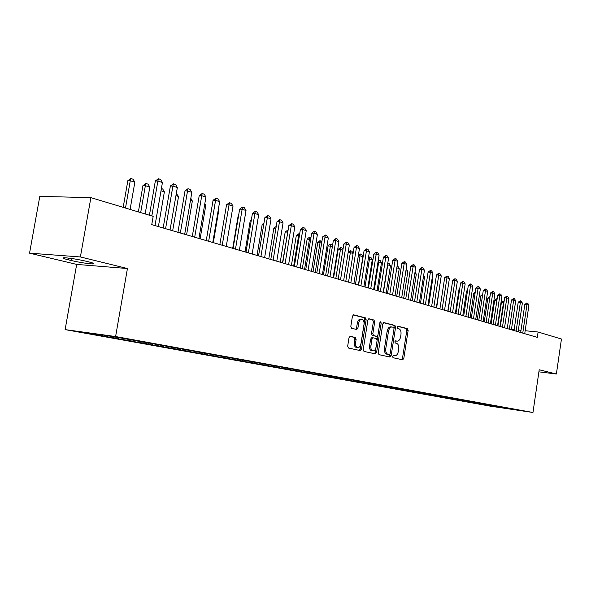 <?xml version="1.0" encoding="UTF-8"?>
<svg xmlns="http://www.w3.org/2000/svg" width="591" height="591" viewBox="0 0 591 591"><rect width="100%" height="100%" fill="white"/><g stroke="black" fill="none" stroke-linecap="round" stroke-linejoin="round"><path stroke-width="0.89" d="M392.572 356.469L393.045 357.718L402.663 359.808L403.801 358.442L408.145 330.428L407.495 328.64L397.95 326.195L397.145 327.133L397.61 328.397L398.859 328.714C400.565 329.46 401.267 331.381 400.971 334.462L400.602 336.811C400.004 339.67 398.836 341.125 397.1 341.17L395.63 340.83L394.862 341.79L395.327 343.039L396.583 343.334C398.297 344.058 398.999 345.957 398.703 349.045L398.334 351.394C397.713 354.327 396.517 355.797 394.744 355.797L393.37 355.501L392.572 356.469M350.293 336.309L349.008 337.742L347.678 346.141L348.431 348.025L360.303 350.603L361.515 349.17L366.161 319.738L365.437 317.855L353.595 314.818L352.428 316.237L350.818 326.358L351.564 328.264L356.72 329.497L357.91 328.079L358.693 323.1C359.217 320.647 360.251 319.391 361.795 319.325C363.517 319.827 364.248 321.526 363.997 324.415L360.931 343.822C360.377 346.378 359.291 347.648 357.681 347.648C356.041 347.094 355.346 345.417 355.605 342.625L356.122 339.367L355.383 337.483L350.145 336.294M80.391 256.952L29.55 253.162L76.675 264.406L127.434 268.521L80.391 256.952L90.888 197.645L153.18 216.358L151.747 224.646L537.308 337.365L538.091 332.009L525.163 330.731M127.434 268.521L115.607 336.538L532.964 412.488L490.116 406.128L65.121 329.615L115.607 336.538M538.903 371.842L556.382 374L539.206 369.774L532.964 412.488M556.382 374L561.45 339.035L538.091 332.009M378.255 352.842L378.957 354.652L390.016 357.06L391.153 355.671L395.586 327.229L394.921 325.419L383.891 322.59L382.783 323.964L378.255 352.842M375.388 353.883L363.96 351.401L363.236 349.547L367.875 320.174L369.013 318.778L373.992 320.049L374.701 321.91L372.84 333.716L373.549 335.562L376.822 336.338L377.959 334.949L379.88 322.73L380.656 321.763L381.21 323.063L376.593 352.48L375.388 353.883M488.772 405.47L514.997 409.511L128.55 339.345L105.863 335.444L84.868 332.563L102.642 335.769L103.262 335.09M488.75 405.618L484.657 404.879L488.75 405.485L486.001 404.99L486.6 404.48M481.931 404.163L486.001 404.99M481.894 404.384L477.72 403.631L481.842 404.244L479.042 403.734L479.648 403.21M474.957 402.833L479.042 403.734M474.913 403.121L470.665 402.36L474.802 402.966L471.943 402.456L472.571 401.917M467.858 401.474L467.799 401.843L471.943 402.456M467.799 401.843L463.462 401.06L467.621 401.673L464.718 401.149L465.353 400.595M460.618 400.085L460.552 400.535L464.718 401.149M460.552 400.535L456.126 399.738L460.308 400.351L457.345 399.819L457.995 399.25M453.238 398.666L453.157 399.198L457.345 399.819M453.157 399.198L448.65 398.386L452.854 399.006L449.825 398.46L450.49 397.876M445.717 397.226L445.621 397.839L449.825 398.46M445.621 397.839L441.026 397.012L445.245 397.632L442.164 397.078L442.844 396.48M438.042 395.748L437.938 396.458L442.164 397.078M437.938 396.458L433.255 395.608L437.495 396.236L434.348 395.667L435.042 395.054M430.218 394.271L430.1 395.039L434.348 395.667M430.1 395.039L425.321 394.175L429.583 394.803L426.37 394.227L427.079 393.591M422.225 392.823L422.107 393.599L426.37 394.227M422.107 393.599L417.231 392.72L421.509 393.347L418.236 392.756L418.96 392.106M414.069 391.345L413.944 392.128L418.236 392.756M413.944 392.128L408.972 391.227L413.272 391.863L409.932 391.257L410.671 390.592M405.744 389.838L405.618 390.621L409.932 391.257M405.618 390.621L400.543 389.705L404.865 390.341L401.452 389.728L402.212 389.041M397.248 388.294L397.122 389.092L401.452 389.728M397.122 389.092L391.936 388.154L396.28 388.789L392.801 388.161L393.569 387.467M388.575 386.721L388.45 387.526L392.801 388.161M388.45 387.526L383.153 386.573L387.519 387.208L383.958 386.566L384.734 385.864M379.718 385.11L379.592 385.93L383.958 386.566M379.592 385.93L374.184 384.955L378.565 385.591L374.93 384.94L375.817 384.409M370.675 383.456L370.542 384.298L374.93 384.94M370.542 384.298L365.016 383.3L369.419 383.943L365.703 383.271L366.339 382.687M361.433 381.764L361.293 382.628L365.703 383.271M361.293 382.628L355.649 381.609L360.074 382.251L356.277 381.572L356.912 380.981M351.992 380.035L351.844 380.922L356.277 381.572M351.844 380.922L346.082 379.887L350.522 380.53L346.644 379.828L347.279 379.23M342.337 378.262L342.189 379.186L346.644 379.828M342.189 379.186L336.294 378.122L340.756 378.765L336.789 378.048L337.431 377.442M332.474 376.452L332.319 377.405L336.789 378.048M332.319 377.405L326.291 376.312L330.775 376.962L326.712 376.231L327.362 375.617M322.383 374.605L322.228 375.58L326.712 376.231M322.228 375.58L316.059 374.472L320.558 375.122L316.407 374.369L317.057 373.748M312.063 372.714L311.9 373.719L316.407 374.369M311.9 373.719L305.591 372.581L310.112 373.231L305.865 372.463L306.515 371.835M301.499 370.771L301.336 371.813L305.865 372.463M301.336 371.813L294.879 370.646L299.415 371.303L295.072 370.52L295.729 369.885M290.698 368.791L290.521 369.863L295.072 370.52M290.521 369.863L283.909 368.673L288.467 369.323L284.02 368.518L284.677 367.875M279.632 366.775L279.454 367.868L284.02 368.518M279.454 367.868L272.687 366.649L277.26 367.299L272.702 366.479L273.367 365.829M268.299 364.721L268.122 365.822L272.702 366.479M268.122 365.822L261.192 364.573L265.78 365.231L261.111 364.388L261.783 363.724M256.693 362.615L256.509 363.731L261.111 364.388M256.509 363.731L249.409 362.446L254.019 363.103L249.232 362.239L249.912 361.574M244.807 360.451L244.622 361.581L249.232 362.239M244.622 361.581L237.338 360.274L241.963 360.931L237.057 360.045L237.745 359.358M232.588 358.427L232.433 359.387L237.057 360.045M232.433 359.387L224.972 358.035L229.611 358.7L224.58 357.791L225.289 357.075M220.096 356.166L219.933 357.127L224.58 357.791M219.933 357.127L212.287 355.752L216.934 356.41L211.777 355.479L212.509 354.74M207.286 353.839L207.116 354.822L211.777 355.479M207.116 354.822L199.27 353.403L203.939 354.061L198.642 353.108L199.396 352.339M194.144 351.453L193.974 352.45L198.642 353.108M193.974 352.45L185.921 350.995L190.605 351.652L185.168 350.67L185.943 349.872M180.654 349.008L180.484 350.012L185.168 350.67M180.484 350.012L172.217 348.52L176.908 349.185L171.331 348.173L172.129 347.345M166.81 346.496L166.64 347.515L171.331 348.173M166.64 347.515L158.152 345.986L162.857 346.644L157.125 345.609L157.945 344.745M152.596 343.918L152.419 344.952L157.125 345.609M152.419 344.952L143.702 343.378L148.415 344.036L142.527 342.972L143.377 342.071M137.991 341.273L137.814 342.315L142.527 342.972M137.814 342.315L128.853 340.704L133.573 341.354L127.523 340.268L128.402 339.323M122.987 338.547L122.802 339.611L127.523 340.268M122.802 339.611L113.598 337.949L118.326 338.606L112.105 337.483L112.815 336.707M107.562 335.754L107.37 336.826L112.105 337.483M107.37 336.826L97.907 335.119L102.642 335.769M118.326 338.606L119.035 337.83M133.573 341.354L134.283 340.601M148.415 344.036L149.117 343.29M162.857 346.644L163.552 345.905M176.908 349.185L177.78 348.284M190.605 351.652L191.462 350.766M203.939 354.061L204.796 353.189M216.934 356.41L217.791 355.546M229.611 358.7L230.453 357.851M241.963 360.931L242.805 360.089M254.019 363.103L254.854 362.283M265.78 365.231L266.593 364.433M277.26 367.299L278.051 366.531M288.467 369.323L289.235 368.585M299.415 371.303L300.162 370.579M310.112 373.231L310.836 372.537M320.558 375.122L321.268 374.443M330.775 376.962L331.462 376.312M340.756 378.765L341.435 378.137M350.522 380.53L351.18 379.917M360.074 382.251L360.717 381.66M369.419 383.943L370.047 383.36M378.565 385.591L379.193 385.022M387.519 387.208L388.139 386.64M396.28 388.789L396.901 388.228M404.865 390.341L405.478 389.787M413.272 391.863L413.885 391.308M421.509 393.347L422.114 392.808M429.583 394.803L430.182 394.271M437.495 396.236L438.094 395.704M445.245 397.632L445.843 397.108M452.854 399.006L453.445 398.489M460.308 400.351L460.899 399.841M467.621 401.673L468.286 401.097M474.802 402.966L475.519 402.345M481.842 404.244L482.544 403.638M488.75 405.485L489.437 404.894M90.888 197.645L39.796 196.382L29.55 253.162M76.675 264.406L65.121 329.615M520.996 330.317L518.373 330.051M514.163 329.638L511.459 329.364M500.208 407.554L500.503 407.007M492.835 406.224L493.419 405.722M85.858 261.178C77.185 259.213 70.011 258.068 64.353 257.742C61.715 257.802 63.023 258.496 68.283 259.811L71.348 260.55C80.044 262.5 87.15 263.623 92.661 263.926C95.203 263.859 93.954 263.194 88.916 261.916L85.858 261.178M393.074 355.56L393.658 355.656M396.029 341.029L395.32 340.911M401.71 359.601L402.493 358.279L406.837 330.288L406.187 328.507L397.566 326.291M394.049 328.522L394.271 327.089L393.606 325.279L383.493 322.686M389.041 356.846L390.112 353.758M388.021 354.452L389.336 354.615L390.134 353.64L394.034 328.64L393.569 327.37L391.981 326.986C390.245 327.059 389.077 328.515 388.479 331.366L385.79 348.557C385.495 351.689 386.218 353.61 387.977 354.312L389.314 354.607L388.073 354.452M390.917 326.889L390.666 326.845C388.93 326.919 387.762 328.374 387.164 331.226L388.479 331.366M387.999 354.445L386.662 354.149C384.904 353.448 384.172 351.527 384.475 348.402L387.164 331.226M368.607 318.874L373.992 320.049M375.573 336.198L372.219 335.415L371.51 333.568L373.372 321.77L372.662 319.908M374.443 353.677L375.27 352.31L379.902 322.597M370.912 345.986C370.66 348.727 371.318 350.367 372.899 350.914C374.458 350.914 375.507 349.658 376.046 347.146L377.102 340.423L376.401 338.584L373.135 337.816L371.975 339.219L370.912 345.986L369.582 345.831C369.331 348.564 369.996 350.204 371.576 350.751L371.68 350.759M373.054 337.816L371.805 337.668L370.646 339.071L371.975 339.219M369.582 345.831L370.646 339.071M356.454 347.501L356.343 347.486C354.703 346.932 354.009 345.255 354.268 342.47L354.785 339.212L354.046 337.335L349.842 336.36M361.795 319.325L360.458 319.192C358.914 319.251 357.88 320.507 357.356 322.959L358.693 323.1M355.775 329.276L356.572 327.931L357.356 322.959M359.328 350.389L360.185 349.008L364.824 319.598L364.1 317.714L353.182 314.914M503.887 302.791L503.488 302.666L499.942 326.439M501.404 302.489L503.022 301.011L503.488 302.666L501.404 302.489L497.918 325.848M503.369 301.041L504.108 301.284M522.754 333.11L526.958 304.616L524.823 304.439L526.817 302.969L527.793 303.301L528.915 305.274L524.727 333.686M520.678 332.504L524.823 304.439M528.915 305.274L526.958 304.616L526.817 302.969M496.891 300.509L493.182 324.466M494.682 300.294L496.322 298.81L496.772 300.472L494.682 300.294L491.158 323.868M496.669 298.839L497.12 298.987M489.747 298.219L487.834 298.063L484.265 321.859M487.834 298.063L489.983 296.638M489.887 297.317L489.843 296.593M516.12 331.167L520.375 302.415L518.218 302.237L520.235 300.753L521.232 301.092L522.363 303.08L518.122 331.75M514.022 330.554L518.218 302.237M522.363 303.08L520.375 302.415L520.235 300.753M509.353 329.187L513.66 300.162L511.496 299.984L513.527 298.492L514.547 298.832L515.692 300.841L511.392 329.785M507.248 328.574L511.496 299.984M515.692 300.841L513.66 300.162L513.527 298.492M482.463 295.921L480.86 295.788L477.24 319.805M480.86 295.788L482.707 294.288M475.031 293.572L473.753 293.476L470.089 317.714M475.253 292.117L473.753 293.476M502.453 327.17L506.819 297.871L504.648 297.694L506.694 296.187L507.728 296.534L508.888 298.566L504.537 327.783M500.341 326.557L504.648 297.694M508.888 298.566L506.819 297.871L506.694 296.187M495.428 325.116L499.846 295.537L497.659 295.36L499.727 293.838L500.784 294.192L501.951 296.239L497.548 325.737M493.3 324.496L497.659 295.36M501.951 296.239L499.846 295.537L499.727 293.838M467.451 291.186L466.506 291.112L462.79 315.579M467.614 290.107L466.506 291.112M488.255 323.026L492.731 293.151L490.537 292.981L492.628 291.444L493.699 291.806L494.881 293.875L490.419 323.654M486.12 322.398L490.537 292.981M494.881 293.875L492.731 293.151L492.628 291.444M459.717 288.748L459.118 288.704L455.358 313.407M459.813 288.068L459.118 288.704M480.948 320.883L485.484 290.728L483.268 290.558L485.388 288.999L486.482 289.368L487.671 291.459L483.15 321.534M478.799 320.256L483.268 290.558M487.671 291.459L485.484 290.728L485.388 288.999M451.82 286.266L447.771 311.191M436.638 307.933L440.302 282.018M440.605 282.114L440.354 281.678M428.652 305.599L432.664 279.521L431.969 279.299M432.664 279.521L432.095 278.524M420.497 303.213L424.567 276.876L423.466 276.522M424.567 276.876L423.658 275.288M415.037 271.986L416.3 274.172L414.779 273.677M412.171 300.782L416.3 274.172M406.165 269.068L407.856 271.417L405.899 270.774M403.675 298.292L407.856 271.417M397.093 266.083L397.965 266.371L399.243 268.602L396.82 267.812M395.002 295.759L399.243 268.602M386.137 293.166L390.444 265.728L387.762 264.849L383.441 292.382M390.444 265.728L389.151 263.475L387.814 263.032L387.533 264.834M473.487 318.704L478.082 288.245L475.858 288.083L478.001 286.509L479.116 286.886L480.32 288.999L475.74 319.362M471.33 318.076L475.858 288.083M480.32 288.999L478.082 288.245L478.001 286.509M465.878 316.481L470.539 285.719L468.301 285.556L470.458 283.968L471.603 284.352L472.815 286.487L468.175 317.153M463.713 315.845L468.301 285.556M472.815 286.487L470.539 285.719L470.458 283.968M458.114 314.213L462.834 283.141L460.588 282.978L462.768 281.375L463.935 281.767L465.161 283.924L460.463 314.9M455.934 313.577L460.588 282.978M465.161 283.924L462.834 283.141L462.768 281.375M450.194 311.893L454.974 280.511L452.721 280.348L454.922 278.73L456.112 279.129L457.353 281.301L452.588 312.595M448 311.258L452.721 280.348M457.353 281.301L454.974 280.511L454.922 278.73M442.098 309.529L446.951 277.822L444.683 277.659L446.914 276.027L448.126 276.44L449.382 278.634L444.543 310.245M439.903 308.886L444.683 277.659M449.382 278.634L446.951 277.822L446.914 276.027M433.838 307.113L438.758 275.081L436.483 274.918L438.729 273.271L439.97 273.685L441.241 275.908L436.335 307.845M431.629 306.47L436.483 274.918M441.241 275.908L438.758 275.081L438.729 273.271M425.402 304.646L430.396 272.274L428.098 272.119L430.374 270.456L431.644 270.877L432.922 273.123L427.95 305.392M423.186 303.996L428.098 272.119M432.922 273.123L430.396 272.274L430.374 270.456M416.788 302.127L421.848 269.415L419.544 269.26L421.841 267.575L423.134 268.011L424.434 270.279L419.388 302.887M414.557 301.476L419.544 269.26M424.434 270.279L421.848 269.415L421.841 267.575M407.982 299.556L413.116 266.489L410.797 266.342L413.124 264.635L414.446 265.078L415.754 267.376L410.642 300.331M405.736 298.898L410.797 266.342M415.754 267.376L413.116 266.489L413.124 264.635M377.088 290.521L381.454 262.788L378.713 261.894L374.332 289.716M378.292 260.136L378.779 260.062L378.713 261.894L378.018 261.85M378.779 260.062L380.146 260.513L381.454 262.788M398.977 296.926L404.192 263.497L401.865 263.357L404.214 261.628L405.566 262.086L406.889 264.406L401.703 297.716M396.724 296.261L401.865 263.357M406.889 264.406L404.192 263.497L404.214 261.628M367.831 287.817L372.264 259.789L369.471 258.873L365.016 286.997M368.481 257.61L369.545 257.026L369.471 258.873L368.296 258.806M369.545 257.026L370.949 257.484L372.264 259.789M389.779 294.229L395.069 260.446L392.727 260.299L395.106 258.562L396.487 259.028L397.824 261.37L392.557 295.049M387.511 293.572L392.727 260.299M397.824 261.37L395.069 260.446L395.106 258.562M358.382 285.054L362.874 256.723L360.022 255.785L355.501 284.212M358.442 255.039L360.111 253.923L360.022 255.785L358.338 255.689M360.111 253.923L361.544 254.389L362.874 256.723M380.368 291.481L385.738 257.321L383.389 257.181L385.797 255.423L387.208 255.896L388.56 258.267L383.212 292.316M378.1 290.816L383.389 257.181M388.56 258.267L385.738 257.321L385.797 255.423M353.093 253.524L350.36 252.63L345.772 281.368M348.165 252.423L350.47 250.747L350.36 252.63L348.151 252.505M350.47 250.747L351.926 251.227L353.123 253.317M370.749 288.667L376.201 254.123L373.837 253.99L376.275 252.209L377.715 252.697L379.09 255.09L373.66 289.524M368.466 288.002L373.837 253.99M379.09 255.09L376.201 254.123L376.275 252.209M342.846 250.178L340.482 249.402L335.821 278.457M338.185 249.276L340.608 247.503L340.482 249.402L338.185 249.276L333.612 277.814M340.608 247.503L342.1 247.998L342.957 249.491M360.902 285.793L366.442 250.857L364.071 250.724L366.531 248.922L368.008 249.424L369.397 251.847L363.879 286.665M358.611 285.121L364.071 250.724M369.397 251.847L366.442 250.857L366.531 248.922M332.356 246.75L330.376 246.1L325.641 275.48M328.071 245.974L330.133 244.164L330.517 244.186L330.376 246.1L328.071 245.974L323.425 274.837M330.517 244.186L332.046 244.689L332.548 245.56M350.832 282.845L356.454 247.511L354.068 247.385L356.565 245.56L358.072 246.07L359.476 248.523L353.876 283.739M348.527 282.173L354.068 247.385M359.476 248.523L356.454 247.511L356.565 245.56M321.607 243.241L320.034 242.724L315.232 272.436M317.722 242.605L319.812 240.773L320.196 240.796L320.034 242.724L317.722 242.605L313.001 271.786M320.196 240.796L321.888 241.527M340.519 279.831L346.237 244.09L343.836 243.965L346.363 242.125L347.907 242.642L349.325 245.125L343.637 280.747M338.207 279.159L343.836 243.965M349.325 245.125L346.237 244.09L346.363 242.125M310.607 239.643L309.455 239.266L304.572 269.326M307.135 239.148L309.256 237.301L309.64 237.323L309.455 239.266L307.135 239.148L302.333 268.669M309.64 237.323L310.91 237.737M329.963 276.743L335.769 240.589L333.361 240.463L335.917 238.601L337.498 239.133L338.939 241.645L333.154 277.681M327.636 276.063L333.361 240.463M338.939 241.645L335.769 240.589L335.917 238.601M299.327 235.957L298.625 235.728L293.661 266.135M296.29 235.617L298.832 233.763L298.625 235.728L296.29 235.617L291.415 265.477M298.832 233.763L299.644 234.029M319.155 273.581L325.057 236.998L322.634 236.88L325.22 234.996L326.838 235.543L328.3 238.084L322.42 274.542M316.82 272.902L322.634 236.88M328.3 238.084L325.057 236.998L325.22 234.996M287.765 232.182L282.491 262.869M285.194 231.997L287.758 230.121L287.536 232.1L285.194 231.997L280.237 262.205M308.074 270.346L314.08 233.319L311.649 233.209L314.264 231.303L315.926 231.857L317.397 234.435L311.427 271.328M305.732 269.659L311.649 233.209M317.397 234.435L314.08 233.319L314.264 231.303M275.908 228.385L273.825 228.289L268.787 258.858M273.825 228.289L276.233 226.39M296.726 267.029L302.828 229.552L300.391 229.448L303.035 227.513L304.742 228.089L306.234 230.689L300.162 268.033M294.37 266.342L300.391 229.448M306.234 230.689L302.828 229.552L303.035 227.513M263.726 224.558L262.175 224.491L257.055 255.43M264 222.925L262.175 224.491M285.091 263.63L291.297 225.688L288.851 225.592L291.533 223.634L293.276 224.225L294.791 226.863L288.607 264.657M282.727 262.936L288.851 225.592M294.791 226.863L291.297 225.688L291.533 223.634M251.234 220.642L250.244 220.606L245.029 251.914M251.404 219.601L250.244 220.606M273.16 260.136L279.477 221.728L277.016 221.64L279.735 219.653L281.523 220.258L283.052 222.933L276.773 261.192M270.789 259.449L277.016 221.64M283.052 222.933L279.477 221.728L279.735 219.653M238.402 216.631L238.01 216.616L232.706 248.316M238.476 216.21L238.01 216.616M260.919 256.56L267.354 217.673L264.879 217.584L267.634 215.575L269.466 216.195L271.025 218.899L264.628 257.646M258.548 255.866L264.879 217.584M271.025 218.899L267.354 217.673L267.634 215.575M248.368 252.889L254.913 213.506L252.431 213.425L255.223 211.393L257.1 212.029L258.681 214.762L252.165 254.004M245.982 252.194L252.431 213.425M258.681 214.762L254.913 213.506L255.223 211.393M213.321 242.642L218.877 209.672L218.338 209.495M218.877 209.672L218.434 208.904M235.477 249.121L242.147 209.229L239.658 209.155L242.48 207.094L244.415 207.744L246.011 210.522L239.377 250.266M233.083 248.427L239.658 209.155M246.011 210.522L242.147 209.229L242.48 207.094M200.12 238.786L205.786 205.395L204.589 205.003M205.786 205.395L204.811 203.71M222.246 245.258L229.035 204.841L226.538 204.767L229.404 202.683L231.384 203.356L233.009 206.17L226.257 246.425M219.845 244.556L226.538 204.767M233.009 206.17L229.035 204.841L229.404 202.683M186.579 234.826L192.341 200.999L190.465 200.393M192.341 200.999L190.812 198.347M208.66 241.283L215.575 200.327L213.07 200.268L215.974 198.155L218.013 198.842L219.653 201.694L212.775 242.487M206.252 240.581L213.07 200.268M219.653 201.694L215.575 200.327L215.974 198.155M176.317 193.471L178.541 196.493L175.948 195.643M172.668 230.763L178.541 196.493M194.69 237.198L201.745 195.695L199.226 195.643L202.174 193.501L204.264 194.21L205.934 197.099L198.923 238.439M192.282 236.496L199.226 195.643M205.934 197.099L201.745 195.695L202.174 193.501M161.395 188.559L162.717 188.994L164.372 191.861L161.011 190.767M158.388 226.582L164.372 191.861M180.344 233.002L187.532 190.937L185.005 190.893L187.99 188.721L190.147 189.445L191.831 192.378L184.688 234.272M177.928 232.3L185.005 190.893M191.831 192.378L187.532 190.937L187.99 188.721M145.157 213.949L149.811 187.103L145.364 185.655L140.68 212.605M142.941 185.618L145.911 183.469L145.364 185.655L142.941 185.618L138.368 211.91M145.911 183.469L148.134 184.193L149.811 187.103M165.583 228.687L172.912 186.039L170.385 186.002L173.414 183.808L175.63 184.555L177.337 187.524L170.053 229.995M163.16 227.978L170.385 186.002M177.337 187.524L172.912 186.039L173.414 183.808M130.094 209.421L134.844 182.213L130.271 180.72L125.499 208.039M127.841 180.698L130.855 178.512L130.271 180.72L127.841 180.698L123.187 207.345M130.855 178.512L133.138 179.265L134.844 182.213M151.835 215.951L157.878 181.009L155.344 180.979L158.418 178.748L160.693 179.516L162.436 182.53L155.005 225.592M149.42 215.227L155.344 180.979M162.436 182.53L157.878 181.009L158.418 178.748M393.333 355.619L394.648 355.782M395.615 340.985L396.923 341.133M406.187 328.507L407.495 328.64M406.837 330.288L408.145 330.428M402.493 358.279L403.801 358.442M393.606 325.279L394.921 325.419M394.271 327.089L395.586 327.229M389.838 355.501L391.153 355.671M384.475 348.402L385.79 348.557M386.662 354.149L387.977 354.312M373.372 321.77L374.701 321.91M371.51 333.568L372.84 333.716M372.219 335.415L373.549 335.562M375.433 336.183L376.755 336.331M379.88 322.93L381.21 323.063M375.27 352.31L376.593 352.48M354.046 337.335L355.383 337.483M354.785 339.212L356.122 339.367M354.268 342.47L355.605 342.625M356.572 327.931L357.91 328.079M364.1 317.714L365.437 317.855M364.824 319.598L366.161 319.738M360.185 349.008L361.515 349.17M68.593 258.082L68.283 259.811M71.71 258.489L71.348 260.55M393.429 355.634L394.744 355.797M395.793 341.014L397.1 341.17M390.666 326.845L391.981 326.986M375.492 336.19L376.822 336.338M371.576 350.751L372.899 350.914M371.805 337.668L373.135 337.816M356.343 347.486L357.681 347.648M92.824 263.025L92.661 263.926"/></g></svg>
